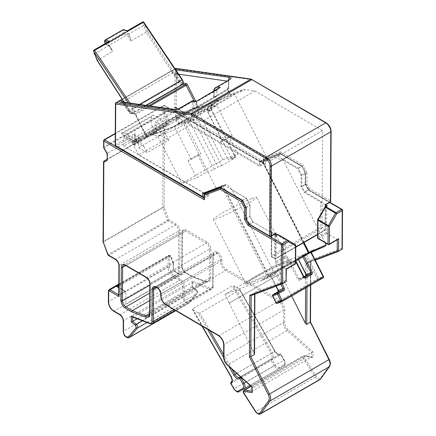 <?xml version="1.0" encoding="UTF-8"?>
<svg xmlns="http://www.w3.org/2000/svg" width="436" height="436" viewBox="0 0 436 436"><rect width="100%" height="100%" fill="white"/><g stroke="black" fill="none" stroke-linecap="round" stroke-linejoin="round"><path stroke-width="0.33" stroke-dasharray="2.18 1.64" d="M177.681 74.938A1.095 0.632 60 0 1 177.452 75.439A1.095 0.632 60 0 1 176.613 75.145A1.095 0.632 60 0 1 176.133 74.038A1.095 0.632 60 0 1 176.357 73.537A1.095 0.632 60 0 1 177.201 73.831A1.095 0.632 60 0 1 177.681 74.938M176.357 73.537L177.359 72.959L177.06 73.951A1.095 0.632 60 0 0 178.313 74.943A1.095 0.632 60 0 0 178.542 74.442A1.095 0.632 60 0 0 178.504 74.158L178.689 74.18M177.359 72.959L177.893 72.992M178.357 73.689L178.504 74.158M147.472 31.425L144.114 23.059L182.275 79.837C183.414 83.358 182.64 84.061 179.959 81.941L147.472 31.425L146.262 32.051L143.509 25.522L128.745 34.046L127.912 31.425L124.118 30.226A0.97 0.425 -10 0 0 122.761 30.406L104.907 40.717L105.343 43.905L106.182 44.374A0.97 0.561 60 0 1 105.365 43.3L105.343 43.905L109.109 45.295L126.963 34.989L127.835 33.839L124.571 32.804L124.118 30.226L123.279 29.757M105.365 43.3L123.219 32.989L124.037 34.062L124.571 32.804A0.97 0.425 -10 0 0 123.219 32.989L122.761 30.406A0.97 0.561 -120 0 1 122.947 29.779M105.071 43.66L105.076 43.682A0.97 0.97 0 0 0 105.741 44.439L109.109 45.295L112.957 51.279L111.861 50.331L109.518 45.148L94.754 53.672L97.506 60.201L112.957 51.279M104.624 41.098A0.97 0.425 170 0 1 104.907 40.717A0.97 0.561 60 0 1 105.092 40.085M128.745 34.046L130.228 37.561L127.835 33.839M108.608 44.941L111 48.663M109.218 41.267L108.684 42.526L109.518 45.148M127.912 31.425L127.301 30.825M144.114 23.059L143.477 21.8M130.228 37.561L130.811 40.968L146.262 32.051L178.755 82.578A3.641 2.104 -120 0 0 178.853 82.731A3.641 2.104 -120 0 0 180.4 84.235A3.641 2.104 -120 0 0 182.237 84.426M97.342 60.37L129.999 110.728L131.645 112.384L133.612 112.488C134.517 111.529 134.43 110.085 133.345 108.144L129.961 103.098M254.918 90.966L203.072 120.897L193.633 119.557L192.341 118.875L242.814 89.74L245.479 89.62L254.918 90.966L322.586 130.577L322.155 202.086L304.791 191.922L301.75 186.608L301.816 175.365L298.208 168.242L276.173 155.347L259.692 161.576L259.671 165.299L175.55 116.058L175.599 107.583L174.918 107.185L183.196 112.036A0.97 0.561 -120 0 0 183.643 112.106A0.97 0.79 -110.7 0 1 184.766 112.575L197.737 107.67A0.97 0.79 69.3 0 0 196.614 107.201A0.97 0.561 -120 0 0 196.658 107.18A0.97 0.561 -120 0 0 196.701 106.139L194.025 100.852M228.469 79.979A2.916 2.169 98.1 0 0 228.578 81.287L228.6 80.829L214.283 89.097L215.591 87.413M176.199 70.474A2.916 2.169 98.1 0 0 175.534 73.733L177.06 73.951M192.51 101.038L192.45 101.702L178.128 109.97L176.727 111.218L176.596 117.507L176.139 117.676A0.97 0.79 69.3 0 0 177.267 118.145L227.739 89.004A0.97 0.561 -120 0 0 227.69 89.026A0.97 0.561 -120 0 0 227.647 90.067L227.805 89.871A1.94 1.123 60 0 1 227.99 87.745A0.97 0.79 -110.7 0 1 227.739 89.004L228.72 88.246L228.6 80.829L228.431 88.742L214.011 97.07L214.24 89.549M214.349 90.628L216.943 90.993L217.112 89.958L196.554 101.828L196.685 102.689L193.911 102.296L193.682 101.419L192.45 101.702L192.38 109.556L177.267 118.145A0.97 0.561 -120 0 0 177.218 118.167A0.97 0.561 -120 0 0 177.174 119.208L227.647 90.067L229.51 93.74A0.97 0.561 -120 0 0 230.475 94.405L242.923 89.685L230.568 94.356L231.598 94.863L245.479 89.62M322.586 130.577L270.74 160.508L270.309 232.023L271.683 231.227A0.97 0.567 0.3 0 0 271.399 231.625A0.97 0.567 0.3 0 0 271.683 232.028L274.773 233.838L275.427 233.794M203.072 120.897L270.74 160.508M322.155 202.086L320.782 202.882L320.634 227.352A0.97 0.561 -120 0 0 321.321 228.54L322.008 227.358L322.155 202.887L320.782 202.882M304.791 191.922L308.568 189.742L305.527 184.428L305.592 173.185L301.985 166.061L279.95 153.167L263.469 159.396L263.448 163.113L175.55 111.665L156.666 122.571L160.443 124.783L175.55 116.058M330.401 201.732L330.401 200.931A0.97 0.556 -59.7 0 1 329.709 202.119L325.245 204.697L322.155 202.887M301.75 186.608L305.527 184.428L306.9 184.106L306.971 172.907L305.592 173.185L301.816 175.365M298.208 168.242L301.985 166.061L302.993 165.064L280.392 151.832L279.95 153.167L276.173 155.347M259.692 161.576L263.753 158.895L263.448 163.113L259.671 165.299M124.445 136.326L174.918 107.185L183.883 112.428A0.97 0.556 120.3 0 0 183.687 111.987A0.97 0.556 120.3 0 0 183.196 112.036L132.724 141.177L124.445 136.326L123.753 137.514L123.699 145.989L138.806 137.269L138.768 143.804L134.991 141.596L134.969 145.548A0.97 0.567 -179.7 0 1 134.686 145.144A0.97 0.567 -179.7 0 1 134.969 144.747L155.227 133.051A0.97 0.567 -179.7 0 1 156.6 133.056L156.622 129.105L165.903 134.539L168.765 140.174L147.134 152.665L138.746 147.755L138.768 143.804L144.272 147.03L147.134 152.665M138.746 147.755L160.377 135.269L160.443 124.783M122.194 99.348L171.185 71.068L173.245 72.67L175.534 73.733L180.471 81.434L128.86 111.311L122.957 102.1M171.185 71.068L175.779 69.847M216.943 90.993L216.834 96.138L196.571 107.834L192.38 109.556M216.834 96.138L214.027 97.201L214.163 90.732M248.765 223.81L249.163 224.033L252.94 221.853L270.309 232.023M252.94 221.853L249.904 216.539L249.97 205.302L246.356 198.178L224.327 185.278L207.841 191.513L207.819 195.23L123.699 145.989M317.61 234.29L325.098 229.963A0.97 0.567 0.3 0 0 325.387 229.565A0.97 0.567 0.3 0 0 325.098 229.167L322.008 227.358A0.97 0.567 -179.7 0 0 320.634 227.352L271.535 255.698A0.97 0.561 -120 0 0 272.217 256.891L271.535 256.499L272.217 256.891L321.321 228.54L324.411 230.35A0.97 0.556 -59.7 0 0 325.098 229.167L325.245 204.697M175.316 68.517A0.97 0.561 -120 0 0 175.114 68.959L252.008 79.712L326.39 123.252A6.311 3.646 60 0 1 330.82 130.996L330.401 200.931L309.544 188.723L308.568 189.742L329.709 202.119A0.97 0.561 -120 0 0 330.199 202.168M280.392 151.832L263.469 158.23L263.753 158.895M263.469 158.23L263.731 162.492M263.453 161.527L176.237 110.482A0.97 0.567 0.3 0 0 174.863 110.477A0.97 0.561 -120 0 0 175.55 111.665A0.97 0.556 -59.7 0 0 176.237 110.482L176.487 68.964A0.97 0.725 98.1 0 0 175.937 68.398M165.903 134.539C163.527 129.764 163.816 125.955 166.77 123.11L153.003 115.05L151.957 116.548L123.165 133.171L126.309 134.065L130.827 139.155L133.683 144.796L155.314 132.304L152.458 126.669L156.622 129.105L156.666 122.571L155.292 121.775L155.227 133.051M115.916 102.814A0.97 0.561 -120 0 0 115.714 103.25L115.464 144.768L135.035 133.471L134.746 134.424L135.029 135.056L138.806 137.269M204.108 197.372L207.819 195.23M168.765 140.174L160.377 135.269M148.676 105.763L134.838 113.752A0.97 0.747 -88.6 0 1 133.857 113.262L131.083 113.197A3.156 1.826 60 0 1 129.803 112.684A3.156 1.826 60 0 1 128.625 111.371L122.63 102.057M251.839 79.619L250.602 79.161M175.081 109.523L176.727 111.218L123.688 103.664A2.916 2.169 -81.9 0 0 122.036 101.97M217.112 89.958L218.714 88.105M196.554 101.828C196.211 101.027 196.02 100.929 195.977 101.534M193.682 101.419L193.001 100.705M196.685 102.689L196.571 107.834M176.596 117.507L177.959 117.884L227.794 88.928L229.843 93.5L229.51 93.74L179.033 122.881L177.174 119.208L175.959 119.807L176.139 117.676M246.127 219.194L246.127 218.719L249.904 216.539M246.193 207.994L246.193 207.482L249.97 205.302M242.22 200.151L242.58 200.358L246.356 198.178M219.989 187.464L224.327 185.278M274.773 234.17L274.773 233.838L270.309 236.41L249.163 224.033L246.127 218.719L246.193 207.482L242.58 200.358L220.545 187.464L204.064 193.693L207.841 191.513M269.824 236.459A0.97 0.556 120.3 0 0 270.309 236.41A0.97 0.561 -120 0 0 270.8 236.465M152.458 126.669C150.584 122.99 150.42 119.617 151.957 116.548M115.66 146.011A0.97 0.556 120.3 0 0 116.145 145.962L204.043 197.41M115.18 145.166A0.97 0.567 -179.7 0 1 115.464 144.768A0.97 0.561 -120 0 0 116.145 145.962L135.029 135.056L134.991 141.596L130.827 139.155M123.165 133.171L121.072 133.487L134.838 141.547L139.76 141.934L126.309 134.065M144.272 147.03L139.76 141.934M166.77 123.11L134.838 141.547M115.714 104.051L115.714 103.25L175.114 68.959L174.863 110.477L155.292 121.775M276.141 235.102L275.999 258.314A0.97 0.561 60 0 1 275.797 258.75A0.97 0.561 60 0 1 275.307 258.701A0.97 0.556 -59.7 0 1 274.822 258.75A0.97 0.556 -59.7 0 1 274.625 258.308L271.535 256.499L271.683 232.028M206.947 192.614L208.528 191.698L208.506 195.84L138.67 154.965L189.829 125.432L183.578 113.093L132.419 142.632L183.343 123.377L216.888 189.567L221.695 186.793L267.115 276.397L268.859 275.601L274.996 274.38L232.159 189.862L226.845 184.363L222.474 185.333L216.932 188.526A0.97 0.561 -120 0 0 216.888 189.567M183.578 113.093L234.503 93.838L267.611 159.167L259.692 162.159L263.813 159.783L263.785 163.925L164.04 105.545A0.97 0.556 -59.7 0 1 164.53 105.496A0.97 0.556 -59.7 0 1 164.726 105.937L265.153 164.721L264.472 163.996L263.785 163.925L259.665 166.307L189.829 125.432M208.506 195.84L204.386 198.222L204.097 198.8M155.314 132.304L156.6 133.056M133.683 144.796L134.969 145.548M208.528 191.698L216.981 188.505A0.97 0.561 -120 0 0 216.932 188.526M138.67 154.965L132.419 142.632M259.692 162.159L259.665 166.307M104.15 139.787A0.97 0.561 -120 0 0 103.948 140.229L103.91 147.014A0.97 0.561 -120 0 0 104.106 147.69L107.316 153.298L166.715 119.006L163.505 113.393L103.752 147.897M115.251 133.716L164.04 105.545A0.97 0.561 -120 0 0 163.549 105.496A0.97 0.561 -120 0 0 163.353 105.932L103.948 140.229L103.948 141.024M220.725 187.9L226.845 184.363M313.468 249.637L308.334 252.657L313.468 249.637M268.053 160.028A0.97 0.561 -120 0 1 268.096 158.987A0.97 0.561 -120 0 1 268.14 158.966L267.611 159.167L268.053 160.028L263.246 162.802L308.661 252.411A0.97 0.561 60 0 0 309.631 253.076L314.438 250.302A0.97 0.561 60 0 1 313.489 249.681A0.97 0.561 -120 0 1 313.446 250.722L309.184 253.185L313.402 250.744A0.97 0.561 -120 0 0 313.446 250.722M234.503 93.838L183.343 123.377M268.522 276.898L273.89 275.825L263.279 279.836A0.97 0.561 60 0 1 262.33 279.214L267.115 276.397A0.97 0.561 60 0 0 268.086 277.062L268.522 276.898L268.859 275.601L223.003 185.131M191.546 117.082L187.638 119.36C187.938 118.875 188.734 119.764 190.02 122.026L193.857 119.813L217.847 167.141L221.472 165.773L197.481 118.439L193.857 119.813C192.57 117.551 191.775 116.657 191.475 117.142L187.638 119.36L183.245 121.017L173.566 126.609L151.21 135.062L197.704 108.221L220.055 99.768L210.375 105.359L214.763 103.697L210.926 105.91L212.436 105.343L191.546 117.082L193.361 116.396A3.886 3.156 69.3 0 0 192.985 116.57M263.246 162.802L262.646 162.138L273.895 157.2L280.631 153.63L281.002 154.175L265.181 160.154L263.813 159.783L280.07 153.636L301.821 166.367L297.701 168.743L283.318 160.328L273.895 157.2M280.163 153.592L263.813 159.783M242.312 200.729L246.542 198.282L232.159 189.862M216.981 188.505L222.474 185.333L221.695 186.793M303.352 242.841L262.603 162.159L303.511 242.754M262.287 280.255L295.679 260.979L262.238 280.283A0.97 0.561 -120 0 0 262.287 280.255A0.97 0.561 -120 0 0 262.33 279.214L295.69 259.96M187.709 119.301L183.316 120.957L173.632 126.549L151.87 134.773L157.827 136.13L181.817 183.458L196.734 177.817L206.419 172.225L214.011 169.359L217.847 167.141M214.011 169.359L190.02 122.026L185.627 123.688C184.341 121.426 183.545 120.538 183.245 121.017L183.316 120.957M197.704 108.221C197.334 108.564 197.71 109.976 198.821 112.461L157.827 136.13L175.948 129.279L191.181 159.336L187.981 160.546L197.661 154.954L200.865 153.745L185.627 123.688L175.948 129.279C174.656 127.018 173.86 126.124 173.566 126.609L173.632 126.549M151.21 135.062L151.87 134.773M222.812 159.789L198.821 112.461L216.943 105.61C216.42 102.907 217.455 100.956 220.055 99.768L210.375 105.359C207.77 106.548 206.735 108.493 207.264 111.196L222.496 141.253L232.175 135.667L228.976 136.877L237.734 154.148L222.812 159.789L181.817 183.458M232.175 135.667L216.943 105.61L207.264 111.196L211.651 109.54C211.128 106.836 212.163 104.885 214.763 103.697L210.926 105.91C208.326 107.103 207.291 109.049 207.814 111.752L231.805 159.085L235.642 156.867L228.05 159.74L237.734 154.148M212.436 105.343A3.886 3.156 69.3 0 0 211.438 110.384L235.429 157.712L231.805 159.085M221.472 165.773L235.429 157.712M197.481 118.439A3.886 3.156 69.3 0 0 193.361 116.396M263.18 161.936L303.996 242.471M325.043 242.639L283.318 160.328M243.768 393.321L303.543 358.85A2.425 1.401 60 0 1 303.031 357.683A2.425 1.401 60 0 1 302.938 356.975A2.425 1.401 60 0 1 303.44 355.88A2.425 1.401 60 0 1 304.077 355.781A0.97 0.714 -80.6 0 1 304.47 355.705L312.007 356.959L311.555 357.024L312.923 357.58L312.955 351.879L287.983 329.523A6.311 3.646 60 0 1 284.708 322.624L284.779 310.225C284.457 305.941 282.528 302.562 278.986 300.088L226.279 269.241A6.311 3.646 60 0 1 221.848 261.491L221.859 259.518C221.635 256.493 220.267 254.112 217.766 252.362L217.079 251.964C214.577 250.776 213.193 251.556 212.931 254.292L212.741 286.305A3.886 2.245 60 0 1 210.452 288.092L192.096 281.078L192.063 286.948L196.358 290.338A1.455 0.839 60 0 1 197.028 292.551L189.289 301.652A3.886 2.245 60 0 1 186.199 301.156A3.886 2.245 60 0 1 184.248 296.976L184.314 286.31C184.09 283.286 182.722 280.904 180.221 279.154L174.215 275.639A6.796 3.924 60 0 1 169.44 267.295L169.506 256.232A0.97 0.561 60 0 1 170.198 255.845L170.607 256.079L173.256 263.001L173.212 270.696L179.736 274.506L179.997 231.047C179.768 228.023 178.406 225.641 175.904 223.891L168.917 219.804L164.116 207.274L164.595 127.203L168.051 125.263L168.094 118.685L164.683 112.722A0.97 0.567 0.3 0 0 163.309 112.717A0.97 0.561 -120 0 0 163.505 113.393L164.683 112.722L164.726 105.937A0.97 0.567 -179.7 0 0 163.353 105.932L163.309 112.717L103.91 147.014A0.97 0.567 -179.7 0 0 103.626 147.406M312.923 357.58L304.998 356.267C304.224 356.354 304.115 356.964 304.677 358.109L316.389 376.382C317.991 378.513 319.375 379.042 320.542 377.968L329.442 365.586C330.368 364.076 330.237 362.049 329.055 359.504L310.209 322.362M312.955 351.879L311.582 352.479L287.117 330.575L227.717 364.872A0.97 0.392 -48.2 0 1 227.249 364.937M192.096 281.078L192.38 281.95L192.069 287.084L195.791 290.027A2.425 1.401 60 0 1 197.203 292.801A2.425 1.401 60 0 1 197.176 293.101A2.425 1.401 60 0 1 196.919 293.717A0.97 0.779 40.4 0 0 197.028 292.551M192.063 286.948L137.166 318.781M170.607 256.079L170.514 256.428L169.926 255.687A0.97 0.556 120.3 0 1 170.411 255.638A0.97 0.556 120.3 0 1 170.607 256.079M173.256 263.001L173.256 263.584L173.256 263.001L173.256 263.584L120.723 293.918L117.922 286.795M179.736 274.506L179.054 273.781L178.362 273.71L125.83 304.045L120.679 301.025L120.723 293.918M168.917 219.804L167.631 220.251L168.225 220.992A0.97 0.556 -59.7 0 0 168.917 219.804M108.341 255.333A0.97 0.556 120.3 0 0 108.826 255.289L108.232 254.542L167.631 220.251L162.83 207.716L164.116 207.274A0.97 0.567 0.3 0 0 162.742 207.269L162.83 207.716L103.43 242.013L104.024 161.053M168.051 125.263L166.683 124.93L163.222 127.198A0.97 0.567 0.3 0 1 164.595 127.203A0.97 0.79 60.7 0 0 163.435 126.756L166.688 124.925L166.715 119.006L168.094 118.685M281.002 154.175L302.181 166.568L305.249 173.13L301.129 175.506L301.063 186.766L304.301 192.434L325.539 204.86M302.181 166.568L305.249 172.618L305.184 184.39L301.063 186.766M305.249 172.618L305.184 184.39L308.421 190.052L304.301 192.434M305.178 183.921L308.421 190.052L329.66 202.484M342.042 209.4A0.97 0.556 -59.7 0 1 342.238 209.841A0.97 0.567 -179.7 0 1 342.522 210.245M308.819 190.281L342.238 209.841L342.004 248.231L342.287 248.896M342.004 248.231L310.579 260.112L310.863 260.777L310.579 261.278L307.146 263.262L338.57 251.381M192.129 276.288L191.677 276.353L192.423 276.778L205.857 281.912C208.855 282.8 210.479 281.536 210.724 278.119L210.899 249.136C210.67 246.111 209.307 243.729 206.806 241.98L186.205 229.925C183.698 228.737 182.319 229.516 182.057 232.252L181.856 265.835C182.079 268.859 183.442 271.241 185.943 272.99L192.423 276.778L205.056 281.46A0.97 0.649 110.9 0 1 205.52 281.4L207.841 281.411A7.281 4.207 60 0 1 205.056 281.46L149.624 313.468M107.316 153.772L107.283 159.227L166.683 124.93M106.994 159.718L107.283 159.227L107 159.385M103.539 161.892A0.97 0.567 -179.7 0 1 103.823 161.494L163.222 127.198L162.742 207.269L103.343 241.566A0.97 0.567 -179.7 0 0 103.054 241.958M103.158 242.214L103.43 242.013L108.232 254.542L107.921 254.842M118.756 295.548L119.044 294.97L125.225 291.401L118.805 287.646M132.103 316.847L132.691 316.836L192.096 282.539L209.88 289.335A4.856 2.801 -120 0 0 211.733 289.302A4.856 2.801 -120 0 0 212.741 287.106L173.866 309.549M252.182 386.966L311.582 352.479L311.555 357.024L304.077 355.781L251.152 386.34M251.866 391.877L252.15 391.315L311.555 357.024M245.735 207.482L249.97 205.045L246.542 198.282M273.89 275.825L274.996 274.38M274.375 234.399L253.142 221.968L249.899 216.305L249.97 205.045M278.059 234.557L276.887 234.993L283.989 239.097L283.88 256.94L275.296 261.9L275.454 235.822L276.887 234.993A0.97 0.561 60 0 1 277.089 234.557M275.296 261.9L275.977 263.093L286.114 269.028M291.689 295.968L280.441 273.497L229.282 303.031L254.531 353.999M229.282 303.031L224.938 294.382L276.097 264.843L305.99 253.545L297.924 258.205L303.903 255.807L304.066 256.134M262.238 280.283L224.938 294.382M310.906 252.548L310.754 251.741L313.402 250.744M303.903 255.807L310.754 251.741L314.694 259.518L309.931 261.317L305.99 253.545M337.922 239.44L337.268 239.484L327.142 233.554A0.97 0.561 60 0 1 326.455 232.361L326.613 206.283A0.97 0.561 60 0 1 326.815 205.847M301.129 175.506L297.701 168.743M314.438 250.302L325.049 246.291M295.679 261.475L295.477 260.565L290.714 262.363L298.922 278.56A0.97 0.79 69.3 0 0 300.044 279.029A0.97 0.561 -120 0 0 299.995 279.051A0.97 0.561 -120 0 0 299.957 280.092L305.794 276.718L306.29 274.2L298.502 259.349M290.714 262.363L288.528 263.524C291.7 261.148 290.763 260.892 285.733 262.745C278.419 265.448 262.494 273.296 253.229 278.762C243.98 284.327 242.89 285.863 249.964 283.384C255.496 281.242 262.592 277.95 271.241 273.503L270.113 274.26L276.092 271.862L282.174 283.869M303.865 276.718L295.477 260.565L276.092 271.862M304.775 254.139L317.364 278.969L276.331 302.66L272.827 295.75L277.977 292.779L278.479 290.256L270.113 274.26L276.135 286.147M197.661 154.954L206.419 172.225M191.181 159.336L200.865 153.745M187.981 160.546L196.734 177.817M222.496 141.253L219.292 142.463L228.05 159.74M211.438 110.384L207.814 111.752L211.651 109.54L235.642 156.867M207.601 329.294L198.216 312.89L199.873 313.064L239.702 290.065L239.855 289.504L239.419 289.101L234.078 285.972L232.421 285.803L192.592 308.797L192.44 309.364L202.26 326.166M198.216 312.89L192.875 309.762M118.81 286.283L170.514 256.428L173.256 263.584L173.212 270.696L120.679 301.025M118.178 287.27L125.906 291.793L125.225 291.401L125.906 291.793L125.83 304.045M149.739 300.567L191.677 276.353L185.262 272.593A4.856 2.801 60 0 1 181.856 266.636L182.057 233.053A4.856 2.801 60 0 1 183.06 230.857A4.856 2.801 60 0 1 185.513 231.107L126.113 265.404A0.97 0.556 -59.7 0 1 125.623 265.453M282.604 283.694L251.174 295.575L254.608 293.592L254.608 294.289M249.076 224.317L253.142 221.968M245.844 218.649L249.899 216.305M285.155 238.656A0.97 0.796 120 0 0 283.989 239.097A0.97 0.567 -179.7 0 1 285.362 239.102L285.253 256.946A0.97 0.567 -179.7 0 0 283.88 256.94A0.97 0.561 -120 0 0 284.561 258.134L275.977 263.093M286.321 281.209L286.109 269.017L294.692 264.063A0.97 0.561 -120 0 0 295.183 264.112M286.038 280.544L254.613 292.425L254.897 293.09L254.608 293.592L286.038 281.711M280.441 273.497L276.097 264.843M229.314 303.02L280.479 273.481M323.517 276.533L314.863 259.453M305.707 273.955L305.772 262.892L307.048 263.311L315.244 260.21M326.455 232.361L317.871 237.315A0.97 0.561 -120 0 0 318.553 238.508A0.97 0.556 -59.7 0 1 318.067 238.557M325.381 206.675A0.97 0.561 -120 0 0 325.18 207.111L317.98 219.472L317.871 237.315A0.97 0.567 -179.7 0 0 317.588 237.713M271.241 273.503L272.326 271.759A24.28 1.864 153.1 0 1 250.242 282.108A24.28 1.864 153.1 0 1 250.21 282.119A24.28 1.864 153.1 0 1 245.751 283.177A24.28 1.864 153.1 0 1 260.025 273.95A24.28 1.864 153.1 0 1 284.577 262.287A24.28 1.864 153.1 0 1 284.604 262.276A24.28 1.864 153.1 0 1 289.063 261.224A24.28 1.864 153.1 0 1 286.561 263.54L287.002 264.401A24.28 1.864 153.1 0 1 272.767 272.62L287.002 264.401M286.561 263.54L288.528 263.524M272.326 271.759L272.767 272.62M228.976 136.877L219.292 142.463M337.268 239.816L337.268 239.484L328.684 244.438A0.97 0.561 -120 0 0 329.175 244.487M295.668 263.279A0.97 0.567 0.3 0 0 295.385 262.875L295.292 244.585M285.253 256.946L284.561 258.134L294.692 264.063A0.97 0.556 120.3 0 0 295.385 262.875L285.253 256.946M327.142 233.554L318.553 238.508L328.684 244.438A0.97 0.556 -59.7 0 1 328.199 244.487M325.027 207.024L326.613 206.283M317.828 219.384L317.98 219.472A0.97 0.567 -179.7 0 0 317.697 219.864M275.993 302.9L276.331 302.66A0.97 0.561 -120 0 0 277.296 303.325L318.329 279.634L323.092 277.836A0.97 0.79 -110.7 0 0 323.338 276.577L317.364 278.969L318.329 279.634L318.58 278.375L309.931 261.317L305.772 262.892M252.182 198.375A24.28 1.864 153.1 0 1 256.668 197.312A24.28 1.864 153.1 0 1 242.4 206.533A24.28 1.864 153.1 0 1 217.847 218.196A24.28 1.864 153.1 0 1 213.357 219.264A24.28 1.864 153.1 0 1 227.63 210.038A24.28 1.864 153.1 0 1 252.182 198.375M272.756 294.818A0.97 0.561 60 0 0 272.827 295.75L272.495 295.99M239.419 289.101L275.002 351.307C276.936 354.283 278.877 355.422 280.833 354.719L279.781 354.206L240.558 376.851L279.661 354.272A4.856 2.801 60 0 1 274.805 351.432L239.702 290.065M280.833 354.719A0.97 0.79 60.7 0 0 279.667 354.266L279.792 354.201A0.97 0.79 60.7 0 1 280.953 354.653L284.087 360.131A3.886 2.245 60 0 1 284.059 364.6L279.171 367.346A3.886 2.245 60 0 1 275.285 365.074L272.151 359.591L231.145 383.26L231.151 382.143M234.078 285.972L272.315 352.817C273.901 355.989 273.884 358.223 272.277 359.526L272.151 359.591A0.97 0.79 60.7 0 0 270.99 359.144A0.97 0.79 60.7 0 0 270.985 359.144L270.974 360.261L274.113 365.744L275.285 365.074M105.283 43.54L105.343 43.905M144.774 25.032L143.509 25.522A9.712 5.608 -120 0 1 142.523 22.04M130.811 40.968L126.963 34.989L124.037 34.062L106.182 44.374M108.684 42.526L107.621 42.188M179.883 81.832L129.623 110.908C130.958 112.651 132.244 113.207 133.481 112.575L133.612 112.488M93.767 50.189A9.712 5.608 -120 0 0 94.754 53.672L94.438 53.955M139.422 104.449L132.146 108.782L128.151 102.841M124.298 102.296L129.623 110.908L124.064 102.258M129.754 110.777A2.671 1.542 -120 0 0 132.408 112.063A2.671 1.542 -120 0 0 132.212 108.88A2.671 1.542 -120 0 0 132.146 108.782M182.989 83.63A0.97 0.747 91.4 0 0 182.929 83.26L183.142 83.265M180.471 81.434L181.654 82.753L182.929 83.26M197.737 107.67A1.94 1.123 60 0 0 197.922 105.545L195.66 101.087M184.766 112.575A1.94 1.123 60 0 1 183.883 112.428M231.598 94.868A1.94 1.123 60 0 1 229.663 93.544L230.568 94.356M227.805 89.871L229.663 93.544M228.442 87.571L227.99 87.745M226.676 81.014L228.578 81.287M182.123 84.491A4.131 2.382 60 0 1 181.256 84.137A4.131 2.382 60 0 1 180.869 83.881A4.131 2.382 60 0 1 179.332 82.17L173.245 72.67L123.502 101.386M146.354 105.436L132.064 113.687L130.391 113.017L128.86 111.311M150.289 105.992L135.667 114.439A0.97 0.561 -120 0 0 134.838 113.752L132.064 113.687A0.97 0.747 -88.6 0 1 131.083 113.197M197.922 105.545L146.229 135.28L135.503 114.635A1.94 1.123 -120 0 0 133.857 113.262M271.535 256.499A0.97 0.567 0.3 0 1 271.252 256.096A0.97 0.567 0.3 0 1 271.535 255.698L271.683 231.227M132.032 142.359L132.92 142.507L133.165 141.248L183.643 112.106L196.614 107.201L146.136 136.343L133.165 141.248A0.97 0.561 -120 0 1 132.724 141.177A0.97 0.556 -59.7 0 0 132.032 142.359L123.753 137.514M135.667 114.439L145.891 135.52L146.229 135.28A0.97 0.561 -120 0 1 146.185 136.321A0.97 0.561 -120 0 1 146.136 136.343A0.97 0.79 -110.7 0 0 145.891 137.607L132.92 142.507M229.205 79.554L228.6 80.829M175.054 68.768L122.162 99.304M175.959 119.807L177.817 123.475L179.033 122.881A0.97 0.561 -120 0 0 180.003 123.541L230.475 94.405M192.341 118.875L180.003 123.541A0.97 0.79 -110.7 0 0 179.752 124.805L177.817 123.475M193.633 119.557L179.752 124.805M145.891 137.607L146.071 135.476M309.544 188.723L306.9 184.106M306.971 172.907L302.993 165.064M178.733 108.695A2.916 1.684 -120 0 0 178.128 109.97L177.959 117.884M214.169 89.789A0.97 0.572 1.2 0 0 213.885 90.181M192.538 102.275A0.97 0.572 -178.8 0 1 193.911 102.296L193.769 108.896M272.217 256.891L275.307 258.701L324.411 230.35A0.97 0.561 60 0 0 324.902 230.404A0.97 0.97 0 0 0 325.387 229.565L325.523 206.593M274.767 234.628L274.625 258.308A0.97 0.567 -179.7 0 0 275.999 258.314L295.766 246.901M317.61 234.612L324.902 230.404A0.97 0.561 60 0 0 325.098 229.963L325.24 206.773M135.035 133.471L134.969 144.747M326.39 123.252A0.97 0.556 120.3 0 0 326.193 122.81M330.82 130.996A0.97 0.567 -179.7 0 1 331.109 131.4M204.103 198.058L204.386 198.222L204.408 194.075M153.003 115.05L121.072 133.487M268.14 158.966L262.646 162.138M265.153 164.721L265.181 160.154M310.579 260.112L310.209 321.85M242.214 200.538L245.844 207.705M222.474 185.333L268.331 275.803A0.97 0.79 69.3 0 1 268.086 277.062L263.279 279.836M329.442 365.586A0.97 0.768 -144.3 0 1 329.545 366.551M320.645 378.933A0.97 0.768 35.7 0 0 320.542 377.968M319.915 379.598A4.856 2.801 60 0 1 315.261 377.124L316.389 376.382M244.04 390.176A2.425 1.401 60 0 0 243.539 391.272A2.425 1.401 60 0 0 243.626 391.959A2.425 1.401 60 0 0 244.144 393.147L255.861 411.421L315.261 377.124L303.543 358.85L304.677 358.109M250.973 386.176L303.44 355.88L304.47 355.705A0.97 0.714 -80.6 0 1 304.998 356.267M287.983 329.523A0.97 0.392 -48.2 0 1 287.117 330.575A7.281 4.207 -120 0 1 283.335 322.618L283.405 310.219A0.97 0.567 0.3 0 1 284.779 310.225M284.708 322.624A0.97 0.567 0.3 0 0 283.335 322.618L223.935 356.915A7.281 4.207 -120 0 0 227.717 364.872L252.177 386.776L252.15 391.315L251.872 391.272M278.986 300.088A0.97 0.556 -59.7 0 1 278.293 301.276A7.281 4.207 60 0 1 283.405 310.219L224.006 344.511A0.97 0.567 0.3 0 0 223.723 344.909M165.702 304.769A0.97 0.556 120.3 0 0 166.187 304.72L218.894 335.573L278.293 301.276L225.586 270.429A7.281 4.207 60 0 1 220.474 261.486A0.97 0.567 -179.7 0 1 221.848 261.491M226.279 269.241A0.97 0.556 -59.7 0 1 225.586 270.429L166.187 304.72A7.281 4.207 60 0 1 161.075 295.782L220.474 261.486L220.485 259.513L161.086 293.804A0.97 0.567 0.3 0 0 160.802 294.202M221.859 259.518A0.97 0.567 0.3 0 0 220.485 259.513A4.856 2.801 60 0 0 217.079 253.55L216.392 253.147L156.987 287.444A0.97 0.556 -59.7 0 1 156.502 287.493M217.766 252.362A0.97 0.556 -59.7 0 1 217.079 253.55L157.674 287.847A4.856 2.801 60 0 1 161.086 293.804L161.075 295.782A0.97 0.567 -179.7 0 0 160.791 296.18M217.079 251.964A0.97 0.556 -59.7 0 1 216.392 253.147A4.856 2.801 60 0 0 213.94 252.896C213.624 252.858 213.384 253.458 213.215 254.695A0.97 0.567 -179.7 0 1 212.931 255.087A4.856 2.801 60 0 1 213.94 252.896L154.535 287.188A4.856 2.801 60 0 1 156.987 287.444L157.674 287.847A0.97 0.556 120.3 0 1 157.189 287.891M212.931 254.292A0.97 0.567 -179.7 0 1 213.215 254.695L213.024 286.708A0.97 0.567 -179.7 0 1 212.741 287.106L212.931 255.087L156.655 287.58M212.741 286.305A0.97 0.567 -179.7 0 1 213.024 286.708C213.171 287.411 212.741 288.272 211.733 289.302L175.256 310.361M210.452 288.092A0.97 0.649 -69.1 0 1 209.88 289.335L150.48 323.632A4.856 2.801 -120 0 0 152.333 323.594M196.358 290.338A0.97 0.452 128.3 0 0 196.271 289.973A0.97 0.452 128.3 0 0 195.791 290.027L142.479 320.809M146.997 322.536L196.919 293.717L189.18 302.818A4.856 2.801 60 0 1 188.739 303.183A4.856 2.801 60 0 1 184.439 301.227A4.856 2.801 60 0 1 182.875 296.971A0.97 0.567 -179.7 0 1 184.248 296.976M189.289 301.652A0.97 0.779 -139.6 0 1 189.18 302.818L175.681 310.612M113.638 311.168A0.97 0.556 120.3 0 0 114.123 311.119L120.129 314.639A4.856 2.801 60 0 1 123.541 320.596L123.475 331.267L182.875 296.971L182.94 286.305A0.97 0.567 0.3 0 1 184.314 286.31M180.221 279.154A0.97 0.556 -59.7 0 1 179.528 280.343A4.856 2.801 60 0 1 182.94 286.305L123.541 320.596A0.97 0.567 0.3 0 0 123.257 320.994M119.644 314.683A0.97 0.556 120.3 0 0 120.129 314.639L179.528 280.343L173.523 276.827A7.772 4.485 60 0 1 168.067 267.29A0.97 0.567 -179.7 0 1 169.44 267.295M174.215 275.639A0.97 0.556 -59.7 0 1 173.523 276.827L114.123 311.119A7.772 4.485 60 0 1 108.668 301.581L168.067 267.29L168.133 256.226L168.536 255.349L170.198 255.845L169.517 255.447L169.926 255.687L118.821 285.193M169.506 256.232A0.97 0.567 0.3 0 0 168.133 256.226L108.733 290.518L109.136 289.64M173.212 270.696L178.362 273.71L178.624 231.042L119.219 265.339A0.97 0.567 0.3 0 0 118.935 265.731M179.997 231.047A0.97 0.567 0.3 0 0 178.624 231.042A4.856 2.801 60 0 0 175.212 225.08L168.225 220.992L108.826 255.289L115.813 259.376A4.856 2.801 60 0 1 119.219 265.339L119.044 294.97L118.761 294.807M175.904 223.891A0.97 0.556 -59.7 0 1 175.212 225.08L115.813 259.376A0.97 0.556 120.3 0 1 115.322 259.425M342.004 249.403L310.579 261.278L310.432 285.149M205.857 281.912A0.97 0.649 110.9 0 0 205.52 281.4L192.113 276.282M210.724 278.119A0.97 0.567 0.3 0 0 209.351 278.114A7.281 4.207 60 0 1 207.841 281.411L148.442 315.702A7.281 4.207 60 0 0 149.946 312.41L209.351 278.114L209.525 249.13L150.12 283.422A0.97 0.567 0.3 0 0 149.837 283.82M210.899 249.136A0.97 0.567 0.3 0 0 209.525 249.13A4.856 2.801 60 0 0 206.114 243.168L185.513 231.107A0.97 0.556 -59.7 0 0 186.205 229.925M206.806 241.98A0.97 0.556 -59.7 0 1 206.114 243.168L146.714 277.465A4.856 2.801 60 0 1 150.12 283.422L149.946 312.41A0.97 0.567 -179.7 0 0 149.662 312.808M182.057 232.252A0.97 0.567 -179.7 0 1 182.341 232.655A0.97 0.567 -179.7 0 1 182.057 233.053L125.775 265.54M181.856 265.835A0.97 0.567 -179.7 0 1 182.139 266.238A0.97 0.567 -179.7 0 1 181.856 266.636L149.831 285.122M185.943 272.99A0.97 0.556 120.3 0 0 185.747 272.549A0.97 0.556 120.3 0 0 185.262 272.593L149.782 293.079M108.733 291.319L108.668 301.581A0.97 0.567 -179.7 0 0 108.379 301.979M123.192 331.66A0.97 0.567 -179.7 0 1 123.475 331.267A4.856 2.801 60 0 0 126.849 337.208A4.856 2.801 60 0 0 129.339 337.48M132.691 317.07L150.48 323.632A0.97 0.649 110.9 0 1 150.017 323.686M218.409 335.622A0.97 0.556 120.3 0 0 218.894 335.573A7.281 4.207 60 0 1 224.006 344.511L223.935 356.915A0.97 0.567 -179.7 0 0 223.646 357.307M255.485 411.6L255.861 411.421A4.856 2.801 60 0 0 260.51 413.889M248.967 224.251L245.844 218.79M192.194 276.32L185.747 272.549C183.567 270.99 182.362 268.887 182.139 266.238L182.341 232.655C182.504 231.418 182.744 230.818 183.06 230.857L123.661 265.148A4.856 2.801 60 0 1 126.113 265.404L146.714 277.465A0.97 0.556 120.3 0 1 146.224 277.509M254.613 292.425L254.248 352.92M310.067 252.913L309.631 253.076M118.821 284.719L169.517 255.447M163.429 126.756L107 159.336M306.998 287.128L307.146 263.262M305.62 287.923L305.696 275.759M289.499 262.963L297.706 279.154L303.685 276.762A0.97 0.79 69.3 0 0 304.715 277.269L299.952 279.073L303.903 276.795M299.957 280.092C299.069 280.468 298.322 280.157 297.706 279.154M306.29 274.2L305.952 274.44M302.688 256.401L302.895 256.815M274.871 272.462L280.898 284.348M278.479 290.256L278.141 290.496M275.002 351.307L236.721 373.418M272.315 352.817L271.138 353.487L232.421 285.803M192.592 308.797L231.309 376.486L271.138 353.487A4.856 2.801 60 0 1 272.129 356.871A4.856 2.801 60 0 1 271.121 359.068A0.97 0.79 60.7 0 0 271.105 359.079A4.856 2.801 60 0 1 271.105 359.079L270.979 359.15A0.97 0.97 0 0 1 270.99 359.144L271.11 359.073A0.97 0.79 60.7 0 1 272.277 359.526M230.955 376.693L231.309 376.486L232.295 379.865A4.856 2.801 60 0 1 231.293 382.061L271.121 359.068L231.303 382.056M228.764 366.289L223.646 357.351M231.957 369.15L223.663 354.653M209.945 330.668L199.873 313.064M295.777 245.43A0.97 0.567 0.3 0 0 295.488 245.032L285.362 239.102A0.97 0.556 120.3 0 0 285.329 238.874A0.97 0.556 120.3 0 0 285.166 238.661M304.644 277.291L300.044 279.029L303.908 276.8M305.794 276.718A0.97 0.561 60 0 1 305.794 275.71M277.977 292.779A0.97 0.561 60 0 1 277.977 291.766M277.296 303.325L282.152 301.472M239.855 289.504L275.16 351.225C278.533 355.678 279.073 354.163 279.667 354.266A0.97 0.79 60.7 0 0 279.661 354.272L279.781 354.206A0.97 0.79 60.7 0 1 279.792 354.201A0.97 0.97 0 0 1 281.111 354.566L284.245 360.043L283.891 360.25A4.856 2.801 60 0 1 284.877 363.635A4.856 2.801 60 0 1 283.874 365.831A4.856 2.801 60 0 1 283.858 365.837A0.97 0.79 60.7 0 0 284.059 364.6M241.326 377.538L280.757 354.773L283.891 360.25L246.275 381.969M284.087 360.131L284.245 360.043C285.542 363.461 285.417 365.39 283.874 365.831L278.964 368.584A4.856 2.801 60 0 1 274.113 365.744L234.279 388.738L231.145 383.26L230.791 383.467M279.171 367.346A0.97 0.79 -119.3 0 1 278.964 368.584L239.135 391.583A4.856 2.801 60 0 1 234.279 388.738L233.925 388.945M250.057 385.353L283.858 365.837L250.057 385.353M177.452 75.439L178.313 74.943M105.741 44.439L108.733 45.382M108.624 45.3L111.861 50.331M145.951 105.376L133.481 112.575M228.72 88.246L228.878 80.791L229.401 79.423M175.403 107.142L183.736 112.063L196.707 107.158L146.087 136.419L135.329 114.679L134.522 113.834L131.743 113.769L129.912 113.066L128.489 111.491L122.887 102.749L121.955 101.959M295.766 247.223L275.797 258.75A0.97 0.97 0 0 1 274.822 258.75L271.732 256.94A0.97 0.97 0 0 1 271.252 256.096L271.399 231.625M175.005 68.697L122.118 99.234M213.733 97.266L213.869 90.901M134.746 134.424L134.686 145.144M264.472 163.996L164.53 105.496A0.97 0.97 0 0 0 163.549 105.496L115.251 133.378M268.096 158.987L262.603 162.159M192.38 281.95L192.352 286.883L196.271 289.973C197.383 290.49 197.65 291.695 197.083 293.575L188.739 303.183L175.779 310.666M118.826 284.049L168.536 255.349L170.411 255.638A0.97 0.97 0 0 1 170.825 256.128L173.528 263.186M173.539 263.251L173.495 270.533L179.054 273.781M302.213 166.263L280.631 153.63M302.246 166.296L305.522 172.76M305.467 184.09L305.532 172.82M305.451 184.036L308.857 189.992M329.943 202.315L308.824 189.954M310.863 260.777L310.715 284.986M254.897 293.09L254.891 294.18M311.277 252.379L310.933 251.703M298.349 259.436L297.744 258.243M295.837 260.886L295.657 260.521M213.357 219.264L245.779 283.82L246.269 283.329C247.991 281.869 251.834 279.487 257.796 276.179C268.625 270.298 277.906 265.835 285.635 262.788L289.569 261.627L256.668 197.312M275.966 286.212L269.933 274.304M192.44 309.364L201.95 325.986M125.71 291.352L118.805 287.313"/><path stroke-width="0.65" d="M177.893 72.992L178.357 73.689M123.742 29.697L123.279 29.757A0.97 0.561 -120 0 0 122.947 29.779L105.092 40.085A0.97 0.561 60 0 1 105.425 40.068L104.891 41.327A0.97 0.425 170 0 1 104.624 41.098L105.071 43.66M143.477 21.8L143.324 22.291L143.477 21.8L142.523 22.04L127.072 30.956L123.279 29.757L105.425 40.068L109.218 41.267L93.767 50.189M128.151 102.841L93.985 52.004L93.511 50.647L94.563 50.44L143.324 22.291L182.014 79.859L139.422 104.449M93.985 52.004A8.742 5.047 -120 0 0 94.645 53.977L97.342 60.37L124.298 102.296M175.779 69.847L229.908 77.45A2.916 2.169 98.1 0 0 228.469 79.979M176.869 69.896A2.916 2.169 98.1 0 0 176.199 70.474M229.908 77.45C231.429 77.788 231.434 78.453 229.935 79.428L216.888 86.966C215.439 87.467 214.556 88.328 214.24 89.549L214.349 90.628M196.118 101.152L193.001 100.705L179.463 108.569L173.942 109.763L175.081 109.523L121.976 101.964M173.942 109.763L120.897 102.209C119.29 101.822 119.224 101.157 120.707 100.209L122.194 99.348M325.24 206.773L325.245 204.697L330.401 201.732L330.401 200.931M175.937 68.398A0.97 0.97 0 0 0 175.316 68.517A0.97 0.561 -120 0 1 175.561 68.474A0.97 0.725 98.1 0 1 175.937 68.398L251.049 79.09L191.202 113.453L191.235 114.799L115.714 104.051L115.464 145.57L202.675 196.614L203.356 197.339L204.108 197.372M122.162 99.304L116.161 102.771A0.97 0.561 -120 0 0 115.916 102.814A0.97 0.97 0 0 0 115.431 103.648L115.18 145.166A0.97 0.97 0 0 0 115.66 146.011L203.307 197.312M218.714 88.105L195.977 101.534L192.347 100.836L178.733 108.695C178.482 109.076 175.692 109.665 175.081 109.523M120.897 102.209A2.916 2.169 -81.9 0 1 122.036 101.97M122.63 102.057L123.502 101.386M218.774 88.067L220.354 87.456L195.977 101.534M214.283 89.097L214.24 89.549M275.427 233.794L276.151 233.053L271.001 236.023L271.421 166.094A7.281 4.207 -120 0 0 266.309 157.151L192.44 113.91L191.235 114.799L265.617 158.339C268.325 160.23 269.802 162.813 270.048 166.089A0.97 0.567 0.3 0 0 271.421 166.094L330.82 131.797L330.401 201.732A0.97 0.561 -120 0 1 330.199 202.168L325.534 204.865L327.305 205.896L325.872 206.724A0.97 0.561 -120 0 0 325.381 206.675A0.97 0.97 0 0 0 325.027 207.024L317.828 219.384A0.97 0.97 0 0 0 317.697 219.864L317.588 237.713A0.97 0.97 0 0 0 318.067 238.557A0.97 0.556 -59.7 0 1 317.871 238.116A0.97 0.567 -179.7 0 1 317.588 237.713M270.8 236.465A0.97 0.561 -120 0 0 271.001 236.023L269.628 236.018A0.97 0.556 120.3 0 0 269.824 236.459A0.97 0.97 0 0 0 270.8 236.465L275.47 233.767M202.675 196.614L202.696 193.317L219.619 186.919L242.22 200.151L246.193 207.994L246.127 219.194L248.765 223.81L269.628 236.018L270.048 166.089M115.18 145.166A0.97 0.567 -179.7 0 0 115.464 145.57A0.97 0.556 120.3 0 0 115.66 146.011M252.008 79.712L251.839 79.619A4.856 2.801 -120 0 0 250.602 79.161L175.561 68.474L175.054 68.768M251.049 79.09L326.193 122.81A0.97 0.556 120.3 0 0 325.708 122.854L251.839 79.619L192.44 113.91A4.856 2.801 -120 0 0 191.202 113.453L116.161 102.771A0.97 0.725 -81.9 0 0 115.714 104.051L115.714 103.25M246.127 219.194L246.127 218.719L246.127 219.194M246.193 207.994L246.193 207.482L246.193 207.994M242.22 200.151L242.58 200.358L242.22 200.151M219.619 186.919L219.989 187.464L242.171 200.451M202.696 193.317L203.972 193.737L220.213 187.594M115.251 133.716L104.64 139.842A0.97 0.561 -120 0 0 104.15 139.787A0.97 0.97 0 0 0 103.664 140.621L103.626 147.406A0.97 0.97 0 0 0 103.752 147.897L107.049 153.657M204.103 198.058L104.64 139.842A0.97 0.556 120.3 0 0 103.948 141.024L204.38 199.808L204.097 198.8M220.725 187.9L220.229 189.262L204.408 195.246L204.124 194.581L204.408 194.075L206.947 192.614M103.752 147.897L103.948 140.229M303.511 242.754L308.503 252.608L295.69 259.96M303.996 242.471L309.037 252.411L308.503 252.608A0.97 0.79 69.3 0 0 309.631 253.076M325.049 246.291L310.007 252.94L325.191 246.231L326.155 244.841L325.043 242.639M103.626 147.406A0.97 0.567 -179.7 0 0 103.91 147.809L107.316 153.772L107.278 160.35L103.823 162.296L103.343 242.362L108.144 254.891L115.126 258.984A5.826 3.363 60 0 1 119.219 266.134L119.039 296.556L109.425 290.932L108.733 291.319L108.668 302.382C108.929 305.909 110.521 308.688 113.442 310.726L119.448 314.242A5.826 3.363 60 0 1 123.541 321.397L123.475 332.063C124.407 336.031 126.086 337.589 128.516 336.739L136.255 327.638L135.58 325.425L131.291 322.035L131.323 316.165L149.679 323.18C151.09 323.594 151.853 323 151.968 321.392L152.159 289.379A5.826 3.363 60 0 1 156.306 287.052L156.993 287.449A5.826 3.363 60 0 1 161.086 294.605L161.075 296.578C161.32 299.854 162.797 302.437 165.506 304.328L218.213 335.18A8.257 4.763 60 0 1 224.006 345.312L223.935 357.711C224.05 360.3 225.145 362.599 227.21 364.61L252.182 386.966L252.15 392.667L244.22 391.354C243.452 391.441 243.343 392.057 243.898 393.196L255.616 411.47C257.218 413.601 258.597 414.129 259.769 413.055A0.97 0.768 35.7 0 0 261.044 413.404L320.449 379.107A0.97 0.768 35.7 0 0 320.645 378.933L329.545 366.551A0.97 0.768 -144.3 0 1 329.349 366.725A7.281 4.207 -120 0 0 328.902 359.705L310.209 321.85L310.209 322.362L306.775 324.346L305.407 323.381L305.62 287.923M337.268 239.816L337.197 251.011L338.57 251.381L342.287 248.896L342.522 210.245A0.97 0.567 -179.7 0 1 342.238 210.637L341.557 209.449L329.66 202.484M107.316 153.772L107.316 153.298L107.316 153.772M107.278 160.35L107.033 153.63M107 159.385L104.024 161.053A0.97 0.79 -119.3 0 0 103.823 162.296A0.97 0.567 -179.7 0 1 103.539 161.892L103.054 241.958A0.97 0.97 0 0 0 103.119 242.312L103.158 242.214M103.054 241.958A0.97 0.567 -179.7 0 0 103.343 242.362L107.921 254.842A0.97 0.97 0 0 0 108.341 255.333L115.322 259.425C117.507 260.984 118.712 263.088 118.935 265.731A0.97 0.567 0.3 0 0 119.219 266.134M107.921 254.842L108.144 254.891A0.97 0.556 120.3 0 0 108.341 255.333M119.039 296.556L118.756 295.548M131.291 322.035L137.166 318.781M131.323 316.165L132.103 316.847L150.017 323.686L152.333 323.594A4.856 2.801 -120 0 0 153.341 321.397A0.97 0.567 -179.7 0 1 151.968 321.392M252.15 392.667L251.894 386.999L227.249 364.937A0.97 0.392 -48.2 0 1 227.21 364.61M259.769 413.055L268.669 400.673C269.59 399.163 269.464 397.136 268.282 394.591L249.436 356.937L250.809 356.659L254.243 354.675L254.531 353.999L254.891 294.18M249.436 356.937L249.806 295.205L251.082 295.619L282.506 283.743L286.038 281.711L286.392 269.186L295.183 264.112A0.97 0.561 -120 0 0 295.385 263.676A0.97 0.567 0.3 0 0 295.668 263.279L295.777 245.43A0.97 0.97 0 0 0 295.292 244.585L285.166 238.656A0.97 0.796 120 0 1 285.166 238.656L295.292 244.585A0.97 0.796 -60 0 1 295.488 245.828L288.387 241.729A0.97 0.796 -60 0 0 287.706 240.536L277.579 234.606A0.97 0.556 -59.7 0 1 277.885 234.514A0.97 0.556 -59.7 0 1 278.059 234.557A0.97 0.97 0 0 0 277.089 234.557A0.97 0.561 60 0 1 277.579 234.606L276.146 235.435L274.375 234.399M249.806 295.205L281.231 283.324L282.604 283.694L282.833 244.934L288.387 241.729A0.97 0.561 60 0 0 287.706 240.536L282.152 243.74A0.97 0.556 120.3 0 0 281.46 244.928A0.97 0.567 0.3 0 0 282.833 244.934L282.152 243.74L249.076 224.317M281.231 283.324L281.46 244.928L248.046 225.368L248.967 224.251M248.046 225.368L244.405 219.008L245.844 218.649M244.405 219.008L244.471 207.705L245.85 207.427M244.471 207.705L241.408 201.661L242.421 200.658M131.645 311.865L125.17 308.078A5.826 3.363 60 0 1 121.077 300.922L121.279 267.339A5.826 3.363 60 0 1 125.426 265.012L146.027 277.067A5.826 3.363 60 0 1 150.12 284.223L149.946 313.212A8.257 4.763 60 0 1 145.084 316.999L131.645 311.865L132.277 310.645L149.739 300.567M325.381 206.675L326.815 205.847A0.97 0.561 60 0 1 327.305 205.896M310.007 252.94L309.533 253.12A0.97 0.97 0 0 1 308.323 252.651L303.352 242.841M310.067 252.913L309.037 252.411L326.155 244.841M291.689 295.968L305.407 323.381M295.777 245.43A0.97 0.567 0.3 0 1 295.488 245.828L295.385 263.676L286.109 269.017M282.152 301.472L323.092 277.836L323.517 276.533L311.277 252.379M315.244 260.21L338.57 251.381L338.647 238.699L337.922 239.44M118.805 287.646L116.701 286.414L118.805 287.313M325.027 207.024L325.387 207.236A0.97 0.556 120.3 0 1 325.567 206.986A0.97 0.556 120.3 0 1 325.872 206.724L336.003 212.654A0.97 0.556 120.3 0 0 335.513 213.166L328.112 226.197L328.003 244.046L317.871 238.116L317.98 220.267A0.97 0.567 -179.7 0 1 317.697 219.864M342.522 210.245A0.97 0.97 0 0 0 342.042 209.4A0.97 0.556 -59.7 0 0 341.557 209.449L336.003 212.654A0.97 0.561 60 0 1 336.685 213.842L325.387 207.236L318.187 219.591L317.828 219.384M342.004 249.403L342.238 210.637L336.685 213.842L329.485 226.202A0.97 0.567 -179.7 0 1 328.112 226.197L317.98 220.267A0.97 0.556 -59.7 0 1 318.018 220A0.97 0.556 -59.7 0 1 318.187 219.591L329.485 226.202L329.376 244.051A0.97 0.567 -179.7 0 1 328.003 244.046A0.97 0.556 -59.7 0 0 328.199 244.487L318.067 238.557M337.96 239.413L329.175 244.487A0.97 0.561 -120 0 0 329.376 244.051L338.647 238.699M285.155 238.656A0.97 0.796 120 0 1 285.16 238.656L285.166 238.661A0.97 0.556 120.3 0 0 285.166 238.656A0.97 0.97 0 0 0 285.16 238.656L295.292 244.585M323.092 277.836L323.141 277.814A0.97 0.97 0 0 0 323.517 276.533M275.993 302.9L272.669 295.946L276.173 302.857L277.203 303.369A0.97 0.97 0 0 1 275.993 302.9L282.152 300.459A0.97 0.561 60 0 1 282.108 301.499A0.97 0.561 60 0 1 282.059 301.527A0.97 0.79 -110.7 0 1 280.937 301.058L277.432 294.147L277.683 292.888L272.92 294.687L278.07 291.711A0.97 0.79 69.3 0 0 278.321 290.452L276.135 286.147M272.756 294.818A0.97 0.561 60 0 1 272.871 294.709L272.871 294.709A0.97 0.561 60 0 1 272.92 294.687A0.97 0.79 69.3 0 0 272.669 295.946L278.648 293.553A0.97 0.561 -120 0 0 277.683 292.888L282.833 289.913A0.97 0.79 69.3 0 0 283.084 288.654L280.898 284.348M202.26 326.166L231.113 376.606A5.826 3.363 60 0 1 231.069 383.309L230.949 383.38A0.97 0.79 -119.3 0 1 231.151 382.143L231.151 382.143A0.97 0.97 0 0 0 230.791 383.467L233.925 388.945C236.279 391.833 238.012 392.711 239.13 391.583A0.97 0.79 60.7 0 0 239.135 391.583L244.013 388.841A0.97 0.79 60.7 0 0 244.024 388.836L244.04 388.825A4.856 2.801 60 0 1 244.024 388.836A0.97 0.79 60.7 0 1 242.857 388.389C243.931 387.522 243.942 386.029 242.885 383.92L239.751 378.437L240.923 377.767L239.833 377.271A4.856 2.801 60 0 1 234.977 374.426L231.957 369.15M231.145 382.149L231.276 382.072A0.97 0.79 60.7 0 0 231.069 383.309M107.621 42.188L104.891 41.327L105.283 43.54M143.52 21.855L182.395 79.69L182.014 79.859A3.641 2.104 -120 0 1 182.461 84.257A3.641 2.104 -120 0 1 182.237 84.426L145.951 105.376M129.961 103.098L94.563 50.44M94.645 53.977L97.163 60.424L124.064 102.258M182.989 83.63A0.97 0.747 91.4 0 1 182.537 84.546L185.311 84.611A0.97 0.747 91.4 0 0 185.703 83.325L183.142 83.265M195.66 101.087L187.355 84.698L186.139 85.298A0.97 0.561 -120 0 0 185.311 84.611L148.676 105.763M187.355 84.698A1.94 1.123 -120 0 0 185.703 83.325M178.689 74.18L226.676 81.014M146.354 105.436L182.537 84.546A4.131 2.382 60 0 1 182.123 84.491M194.025 100.852L186.139 85.298L150.289 105.992M229.935 79.428L216.888 86.966L220.354 87.456M122.957 102.1L120.707 100.209M179.463 108.569A2.916 1.684 -120 0 0 178.733 108.695M213.869 90.901L213.885 90.181A0.97 0.572 1.2 0 0 214.169 90.601L214.163 90.732M204.043 197.41L204.064 193.698M274.773 234.17L274.767 234.628M276.151 233.053L276.141 235.102M295.766 246.901L317.61 234.29M326.193 122.81C329.213 124.898 330.853 127.759 331.109 131.4A0.97 0.567 -179.7 0 1 330.82 131.797A7.281 4.207 -120 0 0 325.708 122.854L266.309 157.151A0.97 0.556 120.3 0 0 265.617 158.339M242.214 200.538L220.671 187.927L204.408 194.075M204.408 195.246L204.38 199.808M220.229 189.262L241.408 201.661M309.173 253.185L295.679 260.973L309.184 253.185M255.616 411.47L255.485 411.6C257.523 414.037 259.197 414.8 260.51 413.889A4.856 2.801 60 0 0 261.044 413.404L269.944 401.022A7.281 4.207 -120 0 0 269.502 394.002L329.235 359.466L310.497 322.019M320.645 378.933L319.915 379.598A4.856 2.801 60 0 0 320.449 379.107L329.349 366.725L269.944 401.022A0.97 0.768 35.7 0 1 268.669 400.673M310.432 285.149L310.209 322.362M115.126 258.984A0.97 0.556 120.3 0 0 115.322 259.425M118.761 294.807L110.117 289.744L118.821 284.719M109.425 290.932A0.97 0.556 -59.7 0 1 110.117 289.744L109.136 289.64L108.45 290.916L108.379 301.979C108.657 305.87 110.406 308.933 113.638 311.168L119.644 314.683C121.829 316.247 123.028 318.345 123.257 320.994A0.97 0.567 0.3 0 0 123.541 321.397M108.733 291.319L108.733 290.518M108.668 302.382A0.97 0.567 -179.7 0 1 108.379 301.979M113.442 310.726A0.97 0.556 120.3 0 0 113.638 311.168M119.448 314.242A0.97 0.556 120.3 0 0 119.644 314.683M123.475 332.063A0.97 0.567 -179.7 0 1 123.192 331.66L124.135 334.897C124.38 336.134 128.015 338.805 129.339 337.48L175.779 310.666M128.516 336.739A0.97 0.779 40.4 0 0 129.775 337.11A4.856 2.801 60 0 1 129.339 337.48M175.681 310.612L129.775 337.11L137.514 328.008L146.997 322.536M136.255 327.638A0.97 0.779 40.4 0 0 137.514 328.008A2.425 1.401 60 0 0 137.798 327.098A2.425 1.401 60 0 0 137.057 325.022A2.425 1.401 60 0 0 136.392 324.319L132.664 321.381L132.691 317.07M135.58 325.425A0.97 0.452 -51.7 0 1 136.392 324.319L142.479 320.809M149.679 323.18A0.97 0.649 110.9 0 0 150.017 323.686M173.866 309.549L153.341 321.397L153.532 289.384A4.856 2.801 60 0 1 154.535 287.188C154.655 286.888 155.309 286.992 156.502 287.493A0.97 0.556 -59.7 0 1 156.306 287.052M152.159 289.379A0.97 0.567 0.3 0 0 153.532 289.384L156.655 287.58M156.993 287.449A0.97 0.556 120.3 0 0 157.189 287.891C159.374 289.455 160.579 291.553 160.802 294.202A0.97 0.567 0.3 0 0 161.086 294.605M161.075 296.578A0.97 0.567 -179.7 0 1 160.791 296.18C161.048 299.815 162.683 302.682 165.702 304.769L218.409 335.622C221.63 337.905 223.406 341.001 223.723 344.909A0.97 0.567 0.3 0 0 224.006 345.312M165.506 304.328A0.97 0.556 120.3 0 0 165.702 304.769M218.213 335.18A0.97 0.556 120.3 0 0 218.409 335.622M223.935 357.711A0.97 0.567 -179.7 0 1 223.646 357.307C223.766 360.18 224.965 362.719 227.249 364.937M251.872 391.272L244.678 390.078L251.152 386.34M244.22 391.354A0.97 0.714 -80.6 0 1 244.678 390.078A2.425 1.401 60 0 0 244.04 390.176C243.032 391.354 242.939 392.405 243.768 393.321L255.485 411.6M251.174 295.586L250.809 356.659L269.502 394.002L268.282 394.591M245.844 218.79L245.844 207.705M149.946 313.212A0.97 0.567 -179.7 0 1 149.662 312.808C149.935 312.819 149.014 315.98 148.442 315.702A7.281 4.207 60 0 1 145.657 315.757L132.277 310.645L125.862 306.89A0.97 0.556 120.3 0 0 125.17 308.078M149.782 293.079L125.862 306.89A4.856 2.801 60 0 1 122.451 300.927A0.97 0.567 -179.7 0 1 121.077 300.922M149.831 285.122L122.451 300.927L122.652 267.344A4.856 2.801 60 0 1 123.661 265.148C123.775 264.854 124.429 264.952 125.623 265.453A0.97 0.556 -59.7 0 1 125.426 265.012M121.279 267.339A0.97 0.567 0.3 0 0 122.652 267.344L125.775 265.54M146.027 277.067A0.97 0.556 120.3 0 0 146.224 277.509C148.409 279.073 149.613 281.176 149.837 283.82A0.97 0.567 0.3 0 0 150.12 284.223M145.084 316.999L145.657 315.757L149.624 313.468M337.197 251.011L314.863 259.453M116.701 286.414L118.821 285.193M117.922 286.795L118.81 286.283M107 159.336L104.024 161.053A0.97 0.97 0 0 0 103.539 161.892M306.775 324.346L306.998 287.128M254.608 294.289L254.243 354.675M286.038 281.711L286.114 269.028M282.174 283.869L284.299 288.054A1.94 1.581 69.3 0 1 283.798 290.578L278.648 293.553L282.152 300.459L323.185 276.773L310.906 252.548M305.696 275.759L305.707 273.955M305.794 275.71A0.97 0.561 60 0 1 305.838 275.677L306.132 274.397L298.502 259.349M302.895 256.815L310.895 272.598L306.132 274.397A0.97 0.79 69.3 0 1 305.881 275.656L310.645 273.857A0.97 0.79 69.3 0 0 310.895 272.598L312.111 271.999L304.066 256.134M295.679 261.475L303.527 276.958A1.94 1.581 69.3 0 0 305.772 277.89L311.609 274.522A1.94 1.581 69.3 0 0 312.111 271.999M284.299 288.054L278.141 290.496L275.966 286.212M303.527 276.958L303.865 276.718L295.837 260.886M231.113 376.606L230.955 376.693C233.042 381.718 231.538 381.505 231.293 382.061A4.856 2.801 60 0 1 231.276 382.072L231.303 382.056M230.791 383.467L234.083 388.858C235.369 390.841 236.666 391.599 237.969 391.136L242.857 388.389M239.626 378.508A0.97 0.79 -119.3 0 1 239.833 377.271L239.953 377.2A0.97 0.79 -119.3 0 0 239.751 378.437L239.626 378.508A5.826 3.363 60 0 1 233.8 375.096L228.764 366.289M223.646 357.351L207.601 329.294M233.8 375.096L236.721 373.418M223.663 354.653L209.945 330.668M303.908 276.8L305.881 275.656A0.97 0.561 60 0 0 305.838 275.677L303.903 276.795M277.977 291.766A0.97 0.561 60 0 1 278.021 291.738A0.97 0.561 60 0 1 278.07 291.711L282.833 289.913A0.97 0.561 -120 0 1 283.798 290.578M311.609 274.522A0.97 0.561 -120 0 0 310.645 273.857L304.808 277.225A0.97 0.561 -120 0 1 305.772 277.89M303.865 276.718L304.715 277.269A0.97 0.79 69.3 0 0 304.808 277.225L304.644 277.291M237.969 391.136A0.97 0.79 60.7 0 0 239.13 391.583L244.018 388.841M242.885 383.92L244.062 383.249A4.856 2.801 60 0 1 245.048 386.628A4.856 2.801 60 0 1 244.04 388.825L250.057 385.353L244.062 388.814M246.275 381.969L244.062 383.249L240.923 377.767L241.326 377.538M105.092 40.085A0.97 0.97 0 0 0 104.624 41.098M127.301 30.825L123.726 29.692A0.97 0.97 0 0 0 122.947 29.779M182.395 79.69C183.643 82.322 183.589 83.903 182.237 84.426M94.438 53.955L93.478 50.56M175.316 68.517L175.005 68.697M122.118 99.234L115.916 102.814M215.591 87.413L214.038 89.238L213.885 90.181M248.765 224.131L269.824 236.459M330.199 202.168A0.97 0.97 0 0 0 330.69 201.334L331.109 131.4M325.523 206.593L325.534 204.865M192.347 100.83L193.001 100.705M245.855 219.079L248.727 224.093M245.909 207.825L245.839 219.025M242.16 200.429L245.92 207.852M295.766 247.223L317.61 234.612M115.251 133.378L104.15 139.787M204.124 194.581L204.097 198.849M329.545 366.551C330.695 364.327 330.592 361.962 329.235 359.466M342.042 209.4L329.943 202.315M310.715 284.986L310.492 322.051M118.935 265.731L118.756 295.592M123.257 320.994L123.192 331.66M156.502 287.493L157.189 287.891M160.802 294.202L160.791 296.18M223.723 344.909L223.646 357.307M125.623 265.453L146.224 277.509M149.837 283.82L149.662 312.808M260.51 413.889L319.915 379.598M244.04 390.176L250.973 386.176M175.256 310.361L152.333 323.594M109.136 289.64L118.826 284.049M275.857 235.266L277.089 234.557M305.952 274.44L298.349 259.436M201.95 325.986L230.955 376.693M278.059 234.557L285.16 238.656M272.495 295.99A0.97 0.97 0 0 1 272.871 294.709L278.021 291.738L278.141 290.496M277.203 303.369L281.967 301.57A0.97 0.97 0 0 0 282.108 301.499L323.141 277.814M328.199 244.487A0.97 0.97 0 0 0 329.175 244.487M295.183 264.112A0.97 0.97 0 0 0 295.668 263.279"/></g></svg>
